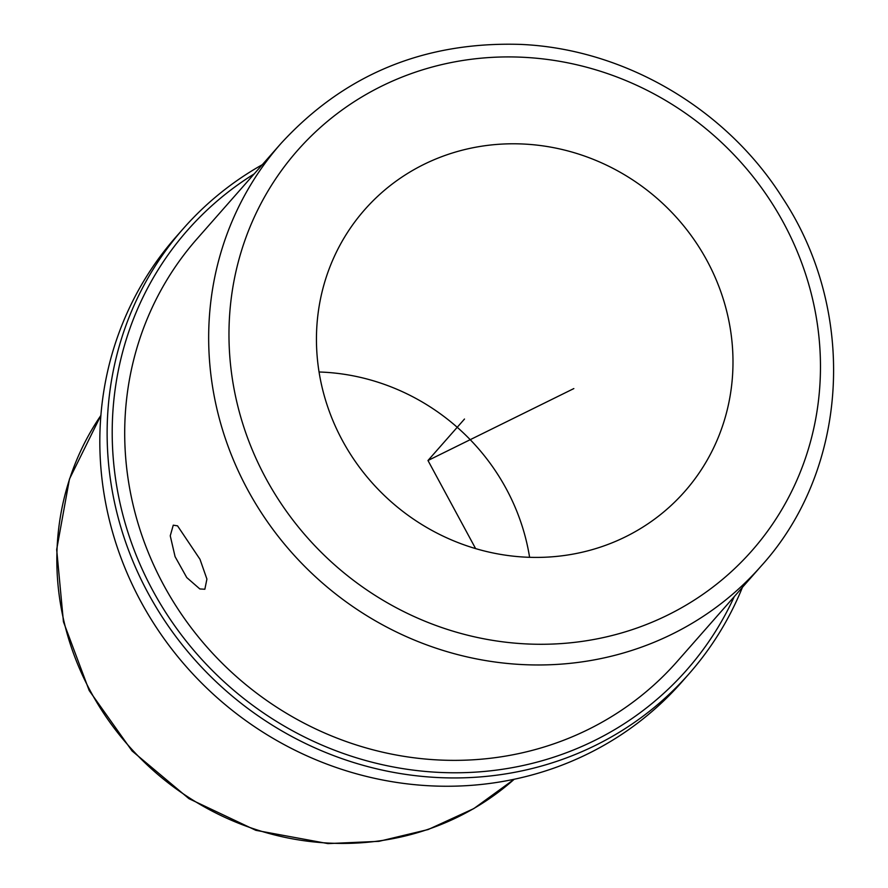 <?xml version="1.0" encoding="UTF-8"?>
<svg xmlns="http://www.w3.org/2000/svg" width="888" height="888" viewBox="0 0 888 888"><rect width="100%" height="100%" fill="white"/><g stroke="black" fill="none" stroke-linecap="round" stroke-linejoin="round"><path stroke-width="1.33" d="M199.822 588.944L186.758 577.555L175.08 556.654L170.252 535.808L173.26 525.174L177.544 525.851L199.978 559.274L206.915 579.076L204.851 589.244L199.822 588.944M319.058 371.994A213.22 201.72 -138.6 0 1 322.977 372.15A213.22 201.72 -138.6 0 1 529.603 557.32M525.696 557.153A213.22 201.72 -138.6 0 1 336.33 428.393A213.22 201.72 -138.6 0 1 364.668 209.723A213.22 201.72 -138.6 0 1 523.742 144.045A213.22 201.72 -138.6 0 1 713.108 272.816A213.22 201.72 -138.6 0 1 684.77 491.475A213.22 201.72 -138.6 0 1 525.696 557.153M742.435 587.323A336.885 318.725 -138.6 0 1 689.077 673.748L681.784 682.051A336.885 318.725 -138.6 0 1 430.436 785.836A336.885 318.725 -138.6 0 1 131.235 582.373A336.885 318.725 -138.6 0 1 176.013 236.896L183.317 228.605A336.885 318.725 -138.6 0 1 262.271 164.702M689.077 673.748A336.885 318.725 -138.6 0 1 437.74 777.533A336.885 318.725 -138.6 0 1 138.539 574.081A336.885 318.725 -138.6 0 1 183.317 228.605M734.298 596.558A332.623 314.685 -138.6 0 1 438.628 772.371A332.623 314.685 -138.6 0 1 126.851 528.86A332.623 314.685 -138.6 0 1 254.135 173.948M438.572 759.973A319.824 302.586 -138.6 0 1 154.523 566.822A319.824 302.586 -138.6 0 1 197.036 238.828L280.997 143.445A319.824 302.586 -138.6 0 0 238.484 471.428A319.824 302.586 -138.6 0 0 522.533 664.579A319.824 302.586 -138.6 0 0 761.149 566.056L677.189 661.449A319.824 302.586 -138.6 0 1 438.572 759.973M573.837 388.578L427.983 460.506L475.613 548.606M427.983 460.506L464.491 419.036M514.219 779.242A277.178 262.238 -138.6 0 1 328.86 843.089A277.178 262.238 -138.6 0 1 89.788 689.954A277.178 262.238 -138.6 0 1 100.877 415.44L69.453 479.054L56.677 549.539L63.437 621.767L89.2 690.542L132.068 750.948L188.978 798.678L255.855 830.324L327.938 843.6L378.954 841.336L428.171 829.536L473.815 808.591L514.241 779.242M523.343 57.287A302.764 286.447 -138.6 0 1 820.468 365.356A302.764 286.447 -138.6 0 1 526.107 643.911A302.764 286.447 -138.6 0 1 228.971 335.842A302.764 286.447 -138.6 0 1 523.343 57.287M280.997 143.445C344.366 74.47 424.209 41.459 520.534 44.4C624.375 48.796 726.306 108.58 782.572 197.946C857.919 311.899 849.017 469.408 761.149 566.056"/></g></svg>
